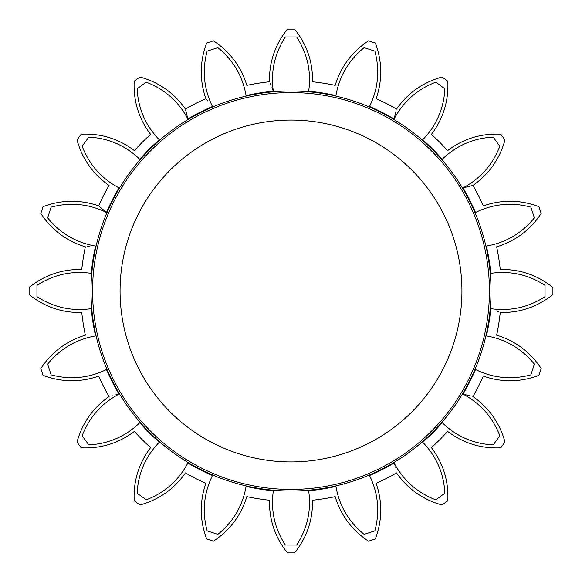 <?xml version="1.0" encoding="UTF-8"?>
<svg xmlns="http://www.w3.org/2000/svg" width="582" height="582" viewBox="0 0 582 582"><rect width="100%" height="100%" fill="white"/><g stroke="black" fill="none" stroke-linecap="round" stroke-linejoin="round"><path stroke-width="0.87" d="M291 92.574A198.426 198.426 0 0 1 489.426 291A198.426 198.426 0 0 1 291 489.426A198.426 198.426 0 0 1 92.574 291A198.426 198.426 0 0 1 291 92.574M291 120.067A170.933 170.933 0 0 0 120.067 291A170.933 170.933 0 0 0 291 461.933A170.933 170.933 0 0 0 461.933 291A170.933 170.933 0 0 0 291 120.067M212.474 106.491A200.521 200.521 0 0 0 187.884 119.026C178.594 101.544 164.706 89.257 146.228 82.164L137.119 88.777C138.152 108.55 145.551 125.552 159.301 139.789A200.521 200.521 0 0 0 139.789 159.301C125.552 145.551 108.55 138.152 88.777 137.119L82.164 146.228C89.257 164.706 101.544 178.594 119.026 187.884A200.521 200.521 0 0 0 106.491 212.474C88.704 203.795 70.247 202.019 51.121 207.141L47.644 217.843C60.106 233.237 76.082 242.643 95.579 246.077A200.521 200.521 0 0 0 91.258 273.336C71.659 270.572 53.551 274.588 36.95 285.376L36.95 296.624C53.551 307.412 71.659 311.428 91.258 308.664A200.521 200.521 0 0 0 95.579 335.923C76.082 339.357 60.106 348.764 47.644 364.157L51.121 374.859C70.247 379.981 88.704 378.205 106.491 369.526A200.521 200.521 0 0 0 119.026 394.116C101.544 403.406 89.257 417.294 82.164 435.773L88.777 444.881C108.55 443.848 125.552 436.449 139.789 422.699A200.521 200.521 0 0 0 159.301 442.211C145.551 456.448 138.152 473.45 137.119 493.223L146.228 499.836C164.706 492.743 178.594 480.456 187.884 462.974A200.521 200.521 0 0 0 212.474 475.509C203.795 493.296 202.019 511.753 207.141 530.879L217.843 534.356C233.237 521.894 242.643 505.918 246.077 486.421A200.521 200.521 0 0 0 273.336 490.742C270.572 510.341 274.588 528.449 285.376 545.05L296.624 545.05C307.412 528.449 311.428 510.341 308.664 490.742A200.521 200.521 0 0 0 335.923 486.421C339.357 505.918 348.764 521.894 364.157 534.356L374.859 530.879C379.981 511.753 378.205 493.296 369.526 475.509A200.521 200.521 0 0 0 394.116 462.974C403.406 480.456 417.294 492.743 435.773 499.836L444.881 493.223C443.848 473.45 436.449 456.448 422.699 442.211A200.521 200.521 0 0 0 442.211 422.699C456.448 436.449 473.45 443.848 493.223 444.881L499.836 435.773C492.743 417.294 480.456 403.406 462.974 394.109A200.521 200.521 0 0 0 475.509 369.526C493.296 378.205 511.753 379.981 530.879 374.859L534.356 364.157C521.894 348.764 505.918 339.357 486.421 335.923A200.521 200.521 0 0 0 490.742 308.664C510.341 311.428 528.449 307.412 545.05 296.624L545.05 285.376C528.449 274.588 510.341 270.572 490.742 273.336A200.521 200.521 0 0 0 486.421 246.077C505.918 242.643 521.894 233.237 534.356 217.843L530.879 207.141C511.753 202.019 493.296 203.795 475.509 212.474A200.521 200.521 0 0 0 462.974 187.884C480.456 178.594 492.743 164.706 499.836 146.228L493.223 137.119C473.45 138.152 456.448 145.551 442.211 159.301A200.521 200.521 0 0 0 422.699 139.789C436.449 125.552 443.848 108.55 444.881 88.777L435.773 82.164C417.294 89.257 403.406 101.544 394.109 119.026A200.521 200.521 0 0 0 369.526 106.491C378.205 88.704 379.981 70.247 374.859 51.121L364.157 47.644C348.764 60.106 339.357 76.082 335.923 95.579A200.521 200.521 0 0 0 308.664 91.258C311.428 71.659 307.412 53.551 296.624 36.95L285.376 36.95C274.588 53.551 270.572 71.659 273.336 91.258A200.521 200.521 0 0 0 246.077 95.579C242.643 76.082 233.237 60.106 217.843 47.644L207.141 51.121C202.019 70.247 203.795 88.704 212.474 106.491C203.678 96.059 203.678 96.059 212.474 106.491M308.664 91.258C313.814 78.614 313.814 78.614 308.664 91.258M335.923 95.579C334.934 81.96 334.934 81.96 335.923 95.579M369.526 106.491C378.322 96.059 378.322 96.059 369.526 106.491M394.116 119.026C397.382 105.771 397.382 105.771 394.109 119.026M422.699 139.789C434.288 132.587 434.288 132.587 422.699 139.789M442.211 159.301C449.413 147.712 449.413 147.712 442.211 159.301M462.974 187.891C476.229 184.618 476.229 184.618 462.974 187.884M483.024 206.13L483.336 205.861C501.982 199.473 520.534 199.742 538.983 206.683L541.18 213.456C530.333 229.912 515.485 241.035 496.642 246.826A210.335 210.335 0 0 1 500.229 269.459C519.937 269.146 537.499 275.141 552.9 287.443L552.9 294.557C537.499 306.86 519.937 312.854 500.229 312.541A210.335 210.335 0 0 1 496.642 335.167C515.485 340.965 530.333 352.088 541.18 368.544L538.983 375.317C520.534 382.258 501.982 382.527 483.336 376.139M475.509 212.474C485.941 203.678 485.941 203.678 475.509 212.474M486.421 246.077C500.04 247.066 500.04 247.066 486.421 246.077M490.742 273.336C503.386 268.186 503.386 268.186 490.742 273.336M490.742 308.664C503.386 313.814 503.386 313.814 490.742 308.664M498.265 311.719L496.024 310.803M486.421 335.923C500.04 334.934 500.04 334.934 486.421 335.923M475.509 369.526C485.941 378.322 485.941 378.322 475.509 369.526M462.974 394.116C476.229 397.382 476.229 397.382 462.974 394.109M442.211 422.699C449.413 434.288 449.413 434.288 442.211 422.699M422.699 442.211C434.288 449.413 434.288 449.413 422.699 442.211M394.109 462.974C397.382 476.229 397.382 476.229 394.116 462.974M369.526 475.509C378.322 485.941 378.322 485.941 369.526 475.509M335.923 486.421C334.934 500.04 334.934 500.04 335.923 486.421M308.664 490.742C313.814 503.386 313.814 503.386 308.664 490.742M273.336 490.742C268.186 503.386 268.186 503.386 273.336 490.742M246.077 486.421C247.066 500.04 247.066 500.04 246.077 486.421M212.474 475.509C203.678 485.941 203.678 485.941 212.474 475.509M187.884 462.974C184.618 476.229 184.618 476.229 187.884 462.974M159.301 442.211C147.712 449.413 147.712 449.413 159.301 442.211M139.789 422.699C132.587 434.288 132.587 434.288 139.789 422.699M119.026 394.109C105.771 397.382 105.771 397.382 119.026 394.116M106.491 369.526C96.059 378.322 96.059 378.322 106.491 369.526M95.579 335.923C81.96 334.934 81.96 334.934 95.579 335.923M91.258 308.664C78.614 313.814 78.614 313.814 91.258 308.664M91.258 273.336C78.614 268.186 78.614 268.186 91.258 273.336M89.839 246.484L87.133 246.688M95.579 246.077C81.96 247.066 81.96 247.066 95.579 246.077M106.499 212.474C96.059 203.678 96.059 203.678 106.491 212.474M119.026 187.884C105.771 184.618 105.771 184.618 119.026 187.884M139.789 159.301C132.587 147.712 132.587 147.712 139.789 159.301M159.301 139.789C147.712 132.587 147.712 132.587 159.301 139.789M273.336 91.258C268.186 78.614 268.186 78.614 273.336 91.258L271.896 87.686M271.008 85.503L270.143 83.415M246.077 95.579C247.066 81.96 247.066 81.96 246.077 95.579M187.891 119.026C184.618 105.771 184.618 105.771 187.884 119.026M207.898 101.05L206.13 98.976M364.157 47.644C370.007 38.543 370.007 38.543 364.157 47.644M217.843 47.644C211.993 38.543 211.993 38.543 217.843 47.644M207.141 51.121C206.53 40.318 206.53 40.318 207.141 51.121M146.228 82.164C137.847 75.311 137.847 75.311 146.228 82.164M137.119 88.777C133.198 78.686 133.198 78.686 137.119 88.777M88.777 137.119C78.686 133.198 78.686 133.198 88.777 137.119M82.164 146.228C75.311 137.847 75.311 137.847 82.164 146.228M51.121 207.141C40.318 206.53 40.318 206.53 51.121 207.141M47.644 217.843C38.543 211.993 38.543 211.993 47.644 217.843M36.95 285.376C26.481 288.126 26.481 288.126 36.95 285.376M36.95 296.624C26.481 293.874 26.481 293.874 36.95 296.624M47.644 364.157C38.543 370.007 38.543 370.007 47.644 364.157M51.121 374.859C40.318 375.47 40.318 375.47 51.121 374.859M82.164 435.773C75.311 444.153 75.311 444.153 82.164 435.773M88.777 444.881C78.686 448.802 78.686 448.802 88.777 444.881M137.119 493.223C133.198 503.314 133.198 503.314 137.119 493.223M146.228 499.836C137.847 506.689 137.847 506.689 146.228 499.836M207.141 530.879C206.53 541.682 206.53 541.682 207.141 530.879M217.843 534.356C211.993 543.457 211.993 543.457 217.843 534.356M285.376 545.05C288.126 555.519 288.126 555.519 285.376 545.05M296.624 545.05C293.874 555.519 293.874 555.519 296.624 545.05M364.157 534.356C370.007 543.457 370.007 543.457 364.157 534.356M374.859 530.879C375.47 541.682 375.47 541.682 374.859 530.879M435.773 499.836C444.153 506.689 444.153 506.689 435.773 499.836M444.881 493.223C448.802 503.314 448.802 503.314 444.881 493.223M493.223 444.881C503.314 448.802 503.314 448.802 493.223 444.881M499.836 435.773C506.689 444.153 506.689 444.153 499.836 435.773M530.879 374.859C541.682 375.47 541.682 375.47 530.879 374.859M534.356 364.157C543.457 370.007 543.457 370.007 534.356 364.157M545.05 296.624C555.519 293.874 555.519 293.874 545.05 296.624M545.05 285.376C555.519 288.126 555.519 288.126 545.05 285.376M534.356 217.843C543.457 211.993 543.457 211.993 534.356 217.843M530.879 207.141C541.682 206.53 541.682 206.53 530.879 207.141M499.836 146.228C506.689 137.847 506.689 137.847 499.836 146.228M493.223 137.119C503.314 133.198 503.314 133.198 493.223 137.119M444.881 88.777C448.802 78.686 448.802 78.686 444.881 88.777M435.773 82.164C444.153 75.311 444.153 75.311 435.773 82.164M374.859 51.121C375.47 40.318 375.47 40.318 374.859 51.121M296.624 36.95C293.874 26.481 293.874 26.481 296.624 36.95M285.376 36.95C288.126 26.481 288.126 26.481 285.376 36.95M291 90.988A200.012 200.012 0 0 0 90.988 291A200.012 200.012 0 0 0 291 491.012A200.012 200.012 0 0 0 491.012 291A200.012 200.012 0 0 0 291 90.988M376.139 98.664C382.527 80.018 382.258 61.466 375.317 43.017L368.544 40.82C352.088 51.667 340.965 66.515 335.174 85.358A210.335 210.335 0 0 0 312.541 81.771C312.854 62.063 306.86 44.501 294.557 29.1L287.443 29.1C275.141 44.501 269.146 62.063 269.459 81.771A210.335 210.335 0 0 0 246.833 85.358C241.035 66.515 229.912 51.667 213.456 40.82L206.683 43.017C199.742 61.466 199.473 80.018 205.861 98.664M396.553 109.074A210.335 210.335 0 0 0 376.139 98.671M472.933 185.44C489.062 174.113 499.742 158.944 504.972 139.942L500.789 134.18C481.096 133.285 463.374 138.756 447.609 150.593A210.335 210.335 0 0 0 431.408 134.391C443.244 118.626 448.715 100.904 447.82 81.211L442.058 77.028C423.056 82.258 407.887 92.938 396.56 109.067M483.329 205.861A210.335 210.335 0 0 0 472.926 185.447M472.926 396.553A210.335 210.335 0 0 0 483.329 376.139M396.56 472.933C407.887 489.062 423.056 499.742 442.058 504.972L447.82 500.789C448.715 481.096 443.244 463.374 431.408 447.609A210.335 210.335 0 0 0 447.609 431.408C463.374 443.244 481.096 448.715 500.789 447.82L504.972 442.058C499.742 423.056 489.062 407.887 472.933 396.56M376.139 483.329A210.335 210.335 0 0 0 396.553 472.926M205.861 483.336C199.473 501.982 199.742 520.534 206.683 538.983L213.456 541.18C229.912 530.333 241.035 515.485 246.826 496.642A210.335 210.335 0 0 0 269.459 500.229C269.146 519.937 275.141 537.499 287.443 552.9L294.557 552.9C306.86 537.499 312.854 519.937 312.541 500.229A210.335 210.335 0 0 0 335.167 496.642C340.965 515.485 352.088 530.333 368.544 541.18L375.317 538.983C382.258 520.534 382.527 501.982 376.139 483.336M185.447 472.926A210.335 210.335 0 0 0 205.861 483.329M109.067 396.56C92.938 407.887 82.258 423.056 77.028 442.058L81.211 447.82C100.904 448.715 118.626 443.244 134.391 431.408A210.335 210.335 0 0 0 150.593 447.609C138.756 463.374 133.285 481.096 134.18 500.789L139.942 504.972C158.944 499.742 174.113 489.062 185.44 472.933M98.671 376.139A210.335 210.335 0 0 0 109.074 396.553M98.664 205.861C80.018 199.473 61.466 199.742 43.017 206.683L40.82 213.456C51.667 229.912 66.515 241.035 85.358 246.826A210.335 210.335 0 0 0 81.771 269.459C62.063 269.146 44.501 275.141 29.1 287.443L29.1 294.557C44.501 306.86 62.063 312.854 81.771 312.541A210.335 210.335 0 0 0 85.358 335.167C66.515 340.965 51.667 352.088 40.82 368.544L43.017 375.317C61.466 382.258 80.018 382.527 98.664 376.139M109.074 185.447A210.335 210.335 0 0 0 98.671 205.861M185.44 109.067C174.113 92.938 158.944 82.258 139.942 77.028L134.18 81.211C133.285 100.904 138.756 118.626 150.593 134.391A210.335 210.335 0 0 0 134.391 150.593C118.626 138.756 100.904 133.285 81.211 134.18L77.028 139.942C82.258 158.944 92.938 174.113 109.067 185.44M205.861 98.671A210.335 210.335 0 0 0 185.447 109.074"/></g></svg>
